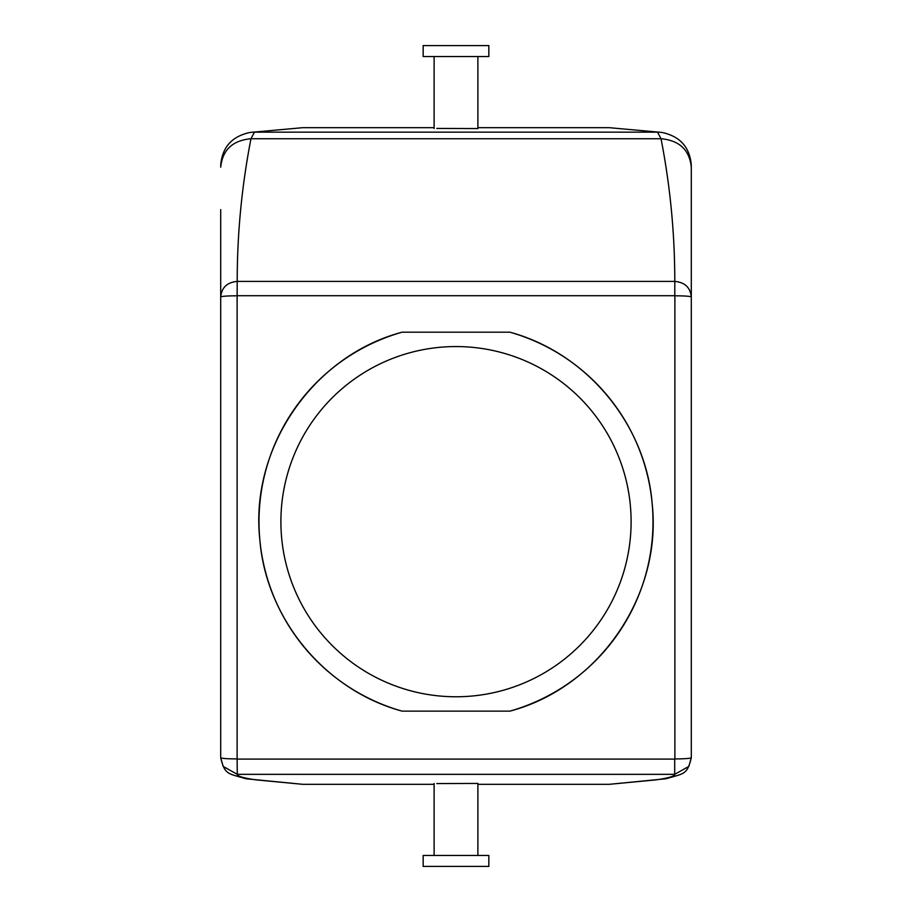 <?xml version="1.0" encoding="UTF-8"?>
<svg xmlns="http://www.w3.org/2000/svg" width="912" height="912" viewBox="0 0 912 912"><rect width="100%" height="100%" fill="white"/><g stroke="black" fill="none" stroke-linecap="round" stroke-linejoin="round"><path stroke-width="1.37" d="M237.12 758.932L237.12 295.807A16.416 1.129 180 0 0 220.704 296.936L220.704 757.747C221.673 758.465 227.145 758.852 237.12 758.932L237.291 774.334L223.144 766.411L220.704 757.747C224.876 775.132 228.091 773.308 245.83 778.745L302.784 784.32L434.112 784.32M249.751 132.479L302.784 127.68L434.112 127.68M477.888 127.68L609.216 127.68L661.987 132.445L609.216 127.68M237.291 759.103L674.709 759.103L674.709 774.334L688.856 766.411L691.296 757.747C687.124 775.132 683.909 773.308 666.17 778.745L609.216 784.32L477.888 784.32M609.216 784.32L656.093 779.863C668.644 778.027 674.846 776.18 674.709 774.334L237.291 774.334C237.154 776.18 243.356 778.027 255.907 779.863L302.784 784.32M237.12 295.807L237.211 281.409C227.191 282.298 221.684 287.474 220.704 296.936L220.704 209.612M220.704 165.277C222.14 147.265 231.91 136.321 250.025 132.445L302.784 127.68M477.888 56.544L477.888 128.569L436.791 128.432M691.296 165.927L691.296 209.612M662.249 132.479L661.987 132.445C680.09 136.321 689.86 147.265 691.296 165.277M674.709 759.103L674.88 758.932A16.416 1.186 0 0 0 691.296 757.747L691.296 167.181C689.506 149.91 679.417 140.425 661.029 138.738L657.518 132.149L254.482 132.149L250.971 138.738C232.583 140.425 222.494 149.91 220.704 167.181M477.888 855.456L477.888 783.431L436.791 783.568M456 696.768A175.104 175.104 0 0 0 631.104 521.664A175.104 175.104 0 0 0 456 346.56A175.104 175.104 0 0 0 280.896 521.664A175.104 175.104 0 0 0 456 696.768M237.211 281.409C237.2 233.529 241.783 185.968 250.971 138.738L661.029 138.738C670.217 185.968 674.8 233.529 674.789 281.409L237.211 281.409M674.789 295.705L674.88 295.807A16.416 1.129 0 0 1 691.296 296.936L691.296 296.936C690.316 287.474 684.809 282.298 674.789 281.409L674.789 295.705L237.211 295.705M509.888 711.143C598.956 687.614 662.294 595.297 652.171 503.698C645.947 424.388 586.678 352.955 509.888 332.185A196.992 196.992 0 0 1 509.888 711.143L402.112 711.143A196.992 196.992 0 0 1 402.112 332.185C313.044 355.714 249.706 448.031 259.829 539.63C266.053 618.94 325.322 690.373 402.112 711.143M509.888 332.185L402.112 332.185M488.832 56.544L423.168 56.544L423.168 45.6L488.832 45.6L488.832 56.544M484.808 855.456L423.168 855.456L423.168 866.4L488.832 866.4L488.832 855.456L484.808 855.456M674.88 295.807L674.88 758.932M220.704 757.747L223.155 766.411M434.112 56.544L434.112 128.569M691.296 757.747L688.845 766.411M434.112 783.431L434.112 855.456"/></g></svg>
